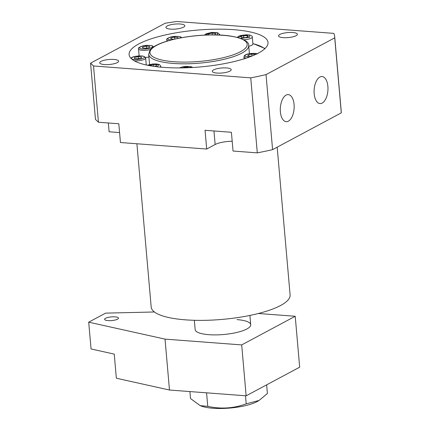 <?xml version="1.0" encoding="UTF-8"?>
<svg xmlns="http://www.w3.org/2000/svg" width="430" height="430" viewBox="0 0 430 430"><rect width="100%" height="100%" fill="white"/><g stroke="black" fill="none" stroke-linecap="round" stroke-linejoin="round"><path stroke-width="0.64" d="M237.021 319.619A27.891 7.391 175 0 1 250.728 324.903A27.891 7.391 175 0 1 236.726 332.471A27.891 7.391 175 0 1 208.851 334.69A27.891 7.391 175 0 1 195.177 329.762M115.057 316.851A6.971 1.849 175 0 1 118.481 318.125A6.971 1.849 175 0 1 115.057 320.049A6.971 1.849 175 0 1 108.016 320.619A6.971 1.849 175 0 1 104.592 319.339A6.971 1.849 175 0 1 108.016 317.421A6.971 1.849 175 0 1 115.057 316.851M154.413 311.981L105.613 313.126L88.709 322.172L165.029 339.119L241.692 344.914L295.216 316.276L258.403 313.491M88.709 322.172L91.052 348.961L114.24 354.11L116.347 378.223L169.484 390.026L165.029 339.119M295.216 316.276L299.667 367.177L246.143 395.82L241.692 344.914M169.484 390.026L246.143 395.82M200.213 405.662L201.213 406.044A32.422 8.589 -5 0 0 243.724 406.022A32.422 8.589 -5 0 0 258.027 401.077L259.075 400.443L246.197 403.824C233.748 408.43 220.934 409.269 207.76 406.339L200.213 405.657L190.522 398.551L189.909 391.569M266.643 384.85L267.401 393.525L259.075 400.443M245.492 395.767L246.197 403.824M207.76 406.339L206.577 392.827M248.75 46.241A7.67 2.032 -5 0 0 252.894 44.043L252.281 37.007A7.67 2.032 175 0 1 243.799 39.775M248.384 36.674L247.486 35.706L243.654 35.701L240.714 36.674L241.617 37.641L245.449 37.641L248.384 36.674M247.594 36.937L247.486 35.706M243.654 35.701L243.821 37.641M319.888 77.018A13.566 6.891 94.3 0 0 314.083 91.52A13.566 6.891 94.3 0 0 319.877 103.566A13.566 6.891 94.3 0 0 322.167 103.082A13.566 6.891 94.3 0 0 327.972 88.333A13.566 6.891 94.3 0 0 321.925 76.513A13.566 6.891 94.3 0 0 319.888 77.018M286.084 95.111A13.566 6.891 94.3 0 0 280.279 109.607A13.566 6.891 94.3 0 0 286.074 121.652A13.566 6.891 94.3 0 0 288.363 121.169A13.566 6.891 94.3 0 0 294.168 106.425A13.566 6.891 94.3 0 0 288.116 94.605A13.566 6.891 94.3 0 0 286.084 95.111M258.451 53.062A69.724 18.474 175 0 1 181.089 67.897A69.724 18.474 175 0 1 129.102 54.61A69.724 18.474 175 0 1 138.67 44.005A69.724 18.474 175 0 1 216.027 29.17A69.724 18.474 175 0 1 268.019 42.457A69.724 18.474 175 0 1 258.451 53.062M277.178 147.167L290.105 294.921A69.724 18.474 175 0 1 280.537 305.526A69.724 18.474 175 0 1 203.175 320.361A69.724 18.474 175 0 1 151.188 307.074L136.901 143.765M279.812 34.459A9.482 2.51 -5 0 0 278.511 35.905A9.482 2.51 -5 0 0 285.584 37.711A9.482 2.51 -5 0 0 296.103 35.69A9.482 2.51 -5 0 0 297.404 34.249A9.482 2.51 -5 0 0 290.336 32.444A9.482 2.51 -5 0 0 279.812 34.459M167.216 25.95A9.482 2.51 -5 0 0 165.916 27.391A9.482 2.51 -5 0 0 172.984 29.197A9.482 2.51 -5 0 0 183.508 27.181A9.482 2.51 -5 0 0 184.809 25.741A9.482 2.51 -5 0 0 177.735 23.935A9.482 2.51 -5 0 0 167.216 25.95M101.012 61.377A9.482 2.51 -5 0 0 99.712 62.818A9.482 2.51 -5 0 0 106.785 64.624A9.482 2.51 -5 0 0 117.304 62.608A9.482 2.51 -5 0 0 118.605 61.167A9.482 2.51 -5 0 0 111.537 59.361A9.482 2.51 -5 0 0 101.012 61.377M213.613 69.886A9.482 2.51 -5 0 0 212.312 71.332A9.482 2.51 -5 0 0 219.381 73.138A9.482 2.51 -5 0 0 229.9 71.117A9.482 2.51 -5 0 0 231.2 69.676A9.482 2.51 -5 0 0 224.132 67.87A9.482 2.51 -5 0 0 213.613 69.886M257.301 152.865L233.044 151.032L231.404 132.279L205.051 130.29L206.69 149.043L120.448 142.524L118.809 123.77L98.443 122.233L95.481 119.427L90.558 63.167L93.52 65.973L250.738 77.857L257.301 152.865A136.659 36.206 -5 0 0 272.588 149.624L266.025 74.61L334.728 37.845L341.291 112.859A136.659 36.206 -5 0 0 341.259 111.639L334.696 36.625A136.659 36.206 -5 0 0 333.841 33.384L176.628 21.5L165.211 23.22L90.558 63.167M98.443 122.233L93.52 65.973M272.588 149.624L341.291 112.859M250.738 77.857A136.659 36.206 -5 0 0 266.025 74.61M334.728 37.845A136.659 36.206 -5 0 0 334.696 36.625M206.69 149.043L215.145 144.518A15.34 4.063 175 0 1 232.189 141.255M108.328 122.98L109.096 131.773L119.578 132.564M149.661 64.462A50.203 13.303 175 0 1 149.484 63.624L148.667 54.25A50.203 13.303 175 0 0 193.828 63.554A50.203 13.303 175 0 0 247.524 48.784A50.203 13.303 175 0 0 248.685 45.499C249.835 40.119 233.968 34.185 210.162 34.938C184.325 35.276 155.832 42.049 150.086 50.084L148.667 54.25M213.527 34.916L215.328 34.529L215.564 33.438L212.216 33.121L208.631 33.895L208.394 34.975M212.216 33.121L212.372 34.916M208.722 34.964L208.631 33.895M177.746 38.437L177.955 37.474L174.607 37.157L171.022 37.926L170.78 39.012L173.833 39.302M174.607 37.157L174.774 39.082M171.119 39.044L171.022 37.926M145.437 57.383A7.67 2.032 -5 0 0 148.914 57.056M149.436 47.547L149.678 46.461L146.329 46.144L142.738 46.913L142.502 47.999L145.851 48.316L149.436 47.547M146.329 46.144L146.506 48.176M142.841 48.031L142.738 46.913M141.287 58.055L141.529 56.964L138.18 56.653L134.59 57.421L134.353 58.507L137.702 58.824L141.287 58.055M138.18 56.653L138.358 58.684M134.692 58.539L134.59 57.421M154.569 66.462L156.386 66.07L156.622 64.984L153.274 64.667L149.635 65.677M153.274 64.667L153.419 66.295M255.011 54.75L255.087 54.427L251.738 54.11L248.148 54.879L247.911 55.97L251.512 56.228M251.738 54.11L251.91 56.072M248.25 56.002L248.148 54.879M188.985 67.677L187.851 67.144L183.846 67.397L182.857 67.87M183.889 67.849L183.846 67.397M187.899 67.72L187.851 67.144M238.166 37.641L242.273 35.206L249.384 35.083L249.782 37.324L240.601 38.404M213.957 130.962L215.145 144.518M246.046 47.472A48.805 12.932 -5 0 0 209.044 35.007A48.805 12.932 -5 0 0 151.07 49.595A48.805 12.932 -5 0 0 188.071 62.06A48.805 12.932 -5 0 0 246.046 47.472M264.767 48.773A68.327 18.103 -5 0 0 252.861 43.629M205.497 35.077L210.506 32.615L217.881 32.943L216.946 34.964M219.751 35.066L219.708 34.545A7.67 2.032 175 0 1 219.52 35.061M167.969 40.855A7.67 2.032 175 0 1 167.625 40.716A7.67 2.032 175 0 1 166.819 39.915C166.152 39.066 167.496 38.093 170.844 36.991C174.784 35.787 181.207 36.7 180.788 37.028L181.707 37.673M170.936 40.028L168.469 39.512C166.732 38.953 167.716 38.087 171.414 36.91C176.257 36.249 179.208 36.27 180.272 36.975L180.96 37.813M150.522 49.557A7.67 2.032 175 0 1 139.341 49.703A7.67 2.032 175 0 1 138.535 48.902C137.869 48.053 139.213 47.08 142.561 45.978C146.501 44.774 152.929 45.688 152.51 46.015L153.623 46.945M140.185 48.499C138.455 47.94 139.438 47.069 143.136 45.897C147.979 45.236 150.93 45.258 151.989 45.962C153.725 46.521 152.741 47.386 149.043 48.563C144.2 49.224 141.25 49.203 140.185 48.499M132.037 59.007C130.306 58.448 131.29 57.577 134.988 56.405C139.831 55.744 142.781 55.766 143.84 56.47C145.576 57.029 144.593 57.894 140.895 59.071C136.052 59.732 133.101 59.711 132.037 59.007M146.275 64.995L145.668 58.072A7.67 2.032 175 0 1 141.991 60.162A7.67 2.032 175 0 1 134.337 60.829M147.479 65.252L158.939 64.484L157.17 66.79M160.858 67.171L160.766 66.091A7.67 2.032 175 0 1 159.998 67.091M246.336 58.109A7.67 2.032 175 0 1 244.751 57.668A7.67 2.032 175 0 1 243.944 56.867L244.358 55.653L245.616 54.739L247.97 53.944L251.217 53.422L257.183 53.718M249.395 57.039L245.595 56.464C243.864 55.905 244.847 55.04 248.545 53.863C253.388 53.202 256.339 53.223 257.398 53.927M179.702 67.908L182.712 66.87L187.808 66.376L192.178 67.515M194.338 320.296L195.15 329.584M249.905 315.432L250.717 324.725M237.226 37.389L238.672 36.217L240.934 35.443L246.465 34.792L249.679 35.061C251.77 35.722 252.636 36.373 252.281 37.007M265.063 48.493L252.845 43.495M139.116 55.556L138.53 55.9M248.685 45.499L249.4 53.659M204.556 35.12L206.094 33.755L211.694 32.438L217.757 32.761L219.708 34.545M166.926 41.167L166.819 39.915M139.148 55.868L138.535 48.902M130.822 58.163L132.058 57.281L134.413 56.486L141.045 55.884L144.362 56.523L145.668 58.072M147.318 65.22L152.752 63.979L156.138 63.898L159.455 64.538L160.766 66.091M244.116 58.829L243.944 56.867M179.434 67.913L182.583 66.849L185.878 66.397L191.323 66.747L192.78 67.478"/></g></svg>
